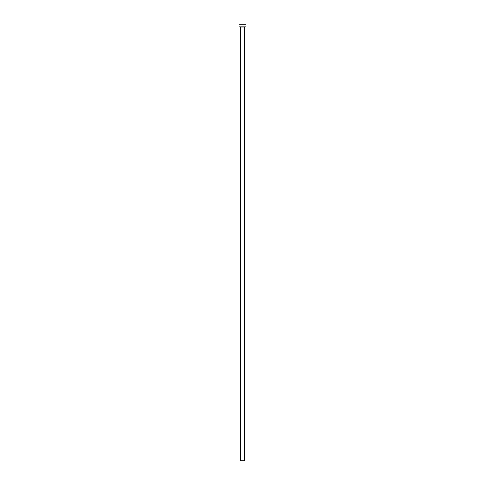 <?xml version="1.0" encoding="UTF-8"?>
<svg xmlns="http://www.w3.org/2000/svg" width="485" height="485" viewBox="0 0 485 485"><rect width="100%" height="100%" fill="white"/><g stroke="black" fill="none" stroke-linecap="round" stroke-linejoin="round"><path stroke-width="0.36" stroke-dasharray="2.42 1.82" d="M244.628 26.851L239.026 26.851L244.628 26.851M240.548 27.027L244.452 27.027L240.548 27.027M239.026 24.25L245.974 24.25L239.026 24.25M244.452 460.75L240.548 460.75L244.452 460.75"/><path stroke-width="0.73" d="M244.452 27.027L240.548 27.027L240.548 460.75L244.452 460.75L244.452 27.027L244.452 460.75L240.548 460.75L240.372 26.851L244.452 27.027M239.026 24.25L239.026 26.851L245.974 26.851L245.974 24.25L239.026 24.25L239.026 26.851L245.974 26.851L245.974 24.25L239.026 24.25"/></g></svg>
